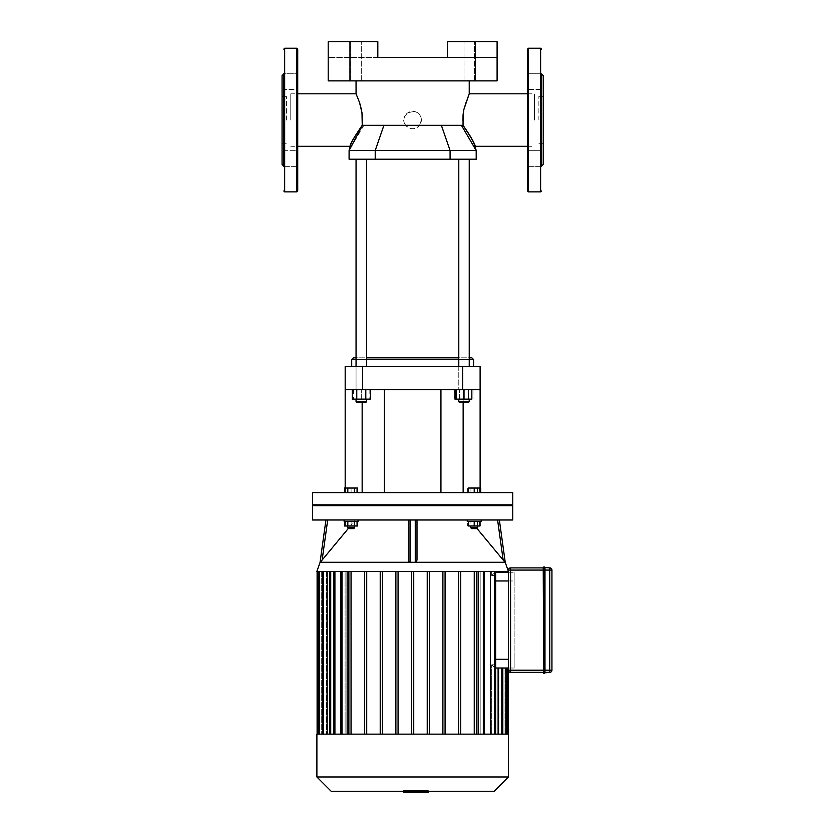 <?xml version="1.0" encoding="UTF-8"?>
<svg xmlns="http://www.w3.org/2000/svg" width="834" height="834" viewBox="0 0 834 834"><rect width="100%" height="100%" fill="white"/><g stroke="black" fill="none" stroke-linecap="round" stroke-linejoin="round"><path stroke-width="0.63" stroke-dasharray="4.17 3.13" d="M541.495 81.576L541.495 89.415L541.495 81.576M527.557 81.576L527.557 89.415L527.557 81.576M541.495 150.693L541.495 166.362L541.495 150.693L527.557 150.693L527.557 166.362L527.557 150.693L527.557 166.362L527.557 150.693L541.495 150.693L541.495 166.362L541.495 73.746L527.557 73.746L527.557 89.415L527.557 73.746L541.495 73.746L541.495 89.415L527.557 89.415L541.495 89.415M541.495 120.054L541.495 166.195L541.495 120.054M543.236 164.454L543.236 75.654M527.557 191.007L527.557 49.102M538.879 120.054L538.879 96.327L538.879 120.054M543.236 120.054L543.236 96.327L543.236 120.054M283.8 81.576L283.8 89.415L283.8 81.576M297.728 81.576L297.728 89.415L297.728 81.576M283.8 150.693L297.728 150.693L297.728 166.362L297.728 150.693L297.728 166.362L297.728 150.693L283.8 150.693L283.8 166.362L283.8 120.054M283.8 89.415L283.8 73.746L283.8 89.415L297.728 89.415L297.728 73.746L297.728 89.415L283.8 89.415M282.059 164.454L282.059 75.654M283.8 166.362L297.728 166.362L283.8 166.362L283.8 73.746L297.728 73.746L283.8 73.746M297.728 191.007L297.728 49.102M286.416 120.054L286.416 96.327L286.416 120.054M282.059 120.054L282.059 96.327L282.059 120.054M543.236 672.809L543.236 567.464L544.977 567.464M543.236 567.464L543.236 672.371L543.236 670.192L543.664 673.246L544.539 673.246L544.539 670.192L544.977 672.371M549.762 567.902L544.977 567.902L544.977 670.192L544.977 570.081L544.977 670.192L551.941 670.192A2.179 2.179 0 0 1 549.762 672.371L549.762 567.902A2.179 2.179 0 0 1 551.941 570.081L551.941 670.192M543.236 570.081L510.585 570.081L510.585 567.902L543.236 567.902M508.406 570.081L510.585 570.081L510.585 672.371A2.179 2.179 0 0 1 508.406 670.192L543.236 670.192M508.406 668.013L514.151 668.013L514.151 659.308L514.151 668.013L508.406 668.013L508.406 572.26L514.151 572.26L508.406 572.26M414.894 790.538L403.823 790.538L417.74 790.538L403.833 790.538L414.894 790.538L414.894 792.3L403.833 792.3L414.894 792.3M421.462 792.3L403.833 792.3L417.74 792.3L403.833 792.3L403.833 790.538L427.925 790.538L403.833 790.538L403.833 791.257L403.823 790.538L403.823 792.3L421.472 792.3L421.462 790.538L421.462 792.3L410.568 792.3L421.462 792.3L421.472 790.538M410.568 792.3L410.568 790.538L410.568 792.3M417.74 792.3L417.74 790.538L408.368 790.538L417.709 790.538L417.709 792.3L416.927 792.3L417.709 792.3L417.74 790.538M403.833 792.3L403.833 790.538L403.833 792.3L403.833 790.538L403.833 792.3L407.555 792.3L407.586 790.538L407.555 792.3L428.301 792.3M421.66 792.3L412.663 792.3L419.502 792.3L419.502 790.538L421.66 790.538L412.663 790.538L419.502 790.538L419.502 792.3L421.66 792.3L421.66 790.538M405.793 792.3L412.663 792.3L405.793 792.3L405.793 790.538L403.635 790.538L412.663 790.538L405.793 790.538L405.793 792.3L403.635 792.3L405.793 792.3M403.635 791.257L403.635 790.538M427.925 792.3L427.925 790.538L427.925 792.3M407.555 792.3L407.555 790.538M422.963 791.257L422.963 790.538L425.632 790.538L422.963 790.538M428.301 791.257L428.301 790.538L425.632 790.538L428.301 790.538M345.432 492.654L345.432 488.036L356.743 488.036L345.432 488.036L345.432 492.654L351.093 492.654L351.093 488.036L351.093 492.654L356.743 492.654L356.743 488.036L356.743 492.654L345.432 492.654M479.863 492.654L474.202 492.654L479.863 492.654L479.863 488.036L468.552 488.036L468.552 492.654L474.202 492.654L468.552 492.654M474.202 492.654L474.202 488.036M480.113 488.036L477.475 488.036L477.475 492.654L480.738 492.654L477.475 492.654L477.475 488.036L470.939 488.036L470.939 492.654L477.475 492.654L470.939 492.654L470.939 488.036L480.738 488.036M470.939 488.036L467.676 488.036L470.939 488.036M467.676 492.654L467.676 488.036M347.82 492.654L354.356 492.654L344.557 492.654L347.82 492.654L347.82 488.036L357.619 488.036M344.557 488.036L347.82 488.036M354.356 492.654L357.619 492.654L354.356 492.654L354.356 488.036M512.764 504.841L312.531 504.841M512.764 505.706L312.531 505.706M512.764 492.654L312.531 492.654M508.406 580.964L514.151 580.964L514.151 572.26L514.151 659.308L514.151 580.964L495.229 580.964L495.667 663.103M495.667 572.26L508.187 572.26L495.667 572.26M491.685 575.46L495.24 572.26L491.685 575.46L494.572 575.46L491.685 575.46L491.685 571.384L502.839 571.384L498.909 571.384L502.506 571.384L502.506 572.26L498.909 572.26L502.506 572.26L502.506 571.384L506.884 571.384L502.881 571.384L504.049 571.384L504.049 572.26L506.884 572.26L502.881 572.26L504.049 572.26L504.049 571.384L508.187 571.384L502.881 571.384L502.881 572.26L502.881 571.384L506.884 571.384L498.909 571.384L498.909 572.26L498.909 571.384L502.839 571.384L491.685 571.384L495.667 571.384L491.685 571.384L491.685 575.46M495.667 577.17L494.572 575.46L495.657 576.992L495.229 580.964M508.187 668.013L495.24 668.013L491.685 664.813L495.667 668.013M490.382 734.149L498.106 734.149L491.685 734.149L491.685 664.813L491.685 734.149L494.572 734.149L494.572 664.813L491.685 664.813L494.896 664.75L495.667 663.134L494.572 664.813L494.572 734.149L495.667 734.149L476.412 734.149L478.143 734.149L478.143 571.384L476.412 571.384L490.382 571.384L480.186 571.384L480.186 734.149L490.382 734.149L490.382 571.384L495.667 571.384L490.382 571.384M498.106 668.013L501.755 668.013L498.106 668.013L498.106 734.149L502.839 734.149L498.106 734.149M501.755 668.013L498.909 668.013L502.839 668.013L501.755 668.013L501.755 734.149L501.755 668.013L501.755 734.149L498.909 734.149L498.909 668.013L502.506 668.013L498.909 668.013L498.909 734.149L502.506 734.149L502.506 668.013L505.79 668.013L502.506 668.013L502.506 734.149L498.909 734.149L501.755 734.149M505.79 668.013L502.881 668.013L506.884 668.013L505.79 668.013L505.79 734.149L502.506 734.149L506.884 734.149L505.79 734.149L506.884 734.149L505.79 734.149L505.79 668.013L505.79 734.149L502.881 734.149L502.881 668.013L504.049 668.013L502.881 668.013L502.881 734.149L508.187 734.149L504.049 734.149L504.049 668.013L507.103 668.013L504.049 668.013L504.049 734.149L502.881 734.149L505.79 734.149M498.106 572.26L498.106 571.384M494.135 791.257L331.161 791.257M316.889 776.975L508.406 776.975M508.406 734.149L316.889 734.149M427.227 734.149L427.227 571.384L413.737 571.384L413.737 734.149L398.068 734.149L413.737 734.149L413.737 571.384L427.227 571.384L427.227 734.149L442.896 734.149L429.406 734.149L429.406 571.384L442.896 571.384L442.896 734.149L458.564 734.149L445.075 734.149L445.075 571.384L458.564 571.384L458.564 734.149L474.244 734.149L460.743 734.149L460.743 571.384L474.244 571.384L474.244 734.149L476.412 734.149L476.412 571.384L476.412 734.149L476.412 571.384L460.743 571.384L460.743 734.149L460.743 571.384L445.075 571.384L445.075 734.149L445.075 571.384L429.406 571.384L429.406 734.149L429.406 571.384L427.227 571.384L427.227 734.149L429.406 734.149M478.143 571.384L483.313 571.384L483.313 734.149L483.313 571.384L484.398 571.384L480.186 571.384L480.186 734.149L484.398 734.149L478.143 734.149M474.244 734.149L474.244 571.384L474.244 734.149L476.412 734.149M458.564 734.149L458.564 571.384L458.564 734.149L460.743 734.149M442.896 734.149L442.896 571.384L442.896 734.149L445.075 734.149M398.068 734.149L398.068 571.384L398.068 734.149L382.399 734.149L395.889 734.149L395.889 571.384L395.889 734.149L395.889 571.384L382.399 571.384L411.558 571.384L411.558 734.149L411.558 571.384L398.068 571.384L398.068 734.149L395.889 734.149M382.399 734.149L382.399 571.384L382.399 734.149L366.72 734.149L380.221 734.149L380.221 571.384L380.221 734.149L380.221 571.384L366.72 571.384L382.399 571.384L382.399 734.149L380.221 734.149M366.72 734.149L366.72 571.384L366.72 734.149L351.051 734.149L364.552 734.149L364.552 571.384L364.552 734.149L364.552 571.384L351.051 571.384L366.72 571.384L366.72 734.149L364.552 734.149M351.051 734.149L351.051 571.384L351.051 734.149L347.152 734.149L348.883 734.149L348.883 571.384L348.883 734.149L348.883 571.384L347.152 571.384L351.051 571.384L351.051 734.149L348.883 734.149M347.152 571.384L341.982 571.384L341.982 734.149L347.152 734.149L340.897 734.149L341.982 734.149L340.897 734.149L341.982 734.149L341.982 571.384L345.109 571.384L345.109 734.149L334.914 734.149L345.109 734.149L345.109 571.384L334.914 571.384L347.152 571.384L347.152 734.149M334.914 571.384L330.723 571.384L330.723 734.149L334.914 734.149L329.628 734.149L330.723 734.149L329.628 734.149L330.723 734.149L330.723 571.384L333.61 571.384L333.61 734.149L327.189 734.149L333.61 734.149L333.61 571.384L327.189 571.384L334.914 571.384L334.914 734.149M327.189 571.384L323.54 571.384L323.54 734.149L327.189 734.149L322.456 734.149L323.54 734.149L322.456 734.149L323.54 734.149L323.54 571.384L326.386 571.384L326.386 734.149L322.789 734.149L326.386 734.149L326.386 571.384L322.789 571.384L327.189 571.384L327.189 734.149M319.495 734.149L322.789 734.149L322.789 571.384L322.789 734.149L318.411 734.149L319.495 734.149L318.411 734.149L319.495 734.149L319.495 571.384L322.404 571.384L322.404 734.149L319.495 734.149L322.404 734.149L321.246 734.149L322.404 734.149L322.404 571.384L319.495 571.384L322.789 571.384L318.411 571.384L319.495 571.384L318.411 571.384L319.495 571.384L319.495 734.149L319.495 571.384M318.192 734.149L321.246 734.149L317.108 734.149L318.192 734.149L318.192 571.384L321.246 571.384L321.246 734.149L321.246 571.384L318.192 571.384M413.737 571.384L411.558 571.384L413.737 571.384L413.737 734.149M411.558 571.384L411.558 734.149M316.889 571.384L508.406 571.384M398.068 571.384L395.889 571.384M382.399 571.384L380.221 571.384M366.72 571.384L364.552 571.384M351.051 571.384L348.883 571.384M341.982 571.384L340.897 571.384L341.982 571.384L340.897 571.384L341.982 571.384L341.982 734.149M330.723 571.384L329.628 571.384L330.723 571.384L329.628 571.384L330.723 571.384L330.723 734.149M323.54 571.384L322.456 571.384L323.54 571.384L322.456 571.384L323.54 571.384L323.54 734.149M427.227 571.384L429.406 571.384M442.896 571.384L445.075 571.384M458.564 571.384L460.743 571.384M474.244 571.384L476.412 571.384M348.476 528.61L353.699 528.61L348.476 528.61L347.611 527.734L354.575 527.734L347.611 527.734L354.575 527.734L353.699 528.61L348.476 528.61M347.611 525.993L356.743 525.993L351.093 525.993L351.093 521.386L356.743 521.386L351.093 521.386L351.093 525.993L345.432 525.993L345.432 521.386L351.093 521.386L345.432 521.386L345.432 525.993L354.575 525.993L347.611 525.993L354.575 525.993L347.611 525.993L347.611 527.734M356.743 521.386L356.743 525.993L356.743 521.386M358.057 519.989L358.057 521.386L344.129 521.386L358.057 521.386L344.129 521.386L344.129 519.989L358.057 519.989L344.129 519.989M354.356 521.386L347.82 521.386L357.619 521.386L354.356 521.386L354.356 525.993L344.557 525.993M357.619 525.993L354.356 525.993M347.82 521.386L344.557 521.386L347.82 521.386L347.82 525.993M476.819 528.61L471.596 528.61L476.819 528.61L471.596 528.61L470.72 527.734L477.684 527.734L470.72 527.734L477.684 527.734L476.819 528.61M477.684 525.993L468.552 525.993L468.552 521.386L474.202 521.386L474.202 525.993L470.72 525.993L477.684 525.993L477.684 527.734M479.863 521.386L474.202 521.386L479.863 521.386L479.863 525.993L474.202 525.993M481.166 519.989L467.238 519.989L481.166 519.989L467.238 519.989L481.166 519.989L481.166 521.386L468.552 521.386M467.676 521.386L470.939 521.386L470.939 525.993L467.676 525.993L480.738 525.993L470.939 525.993L470.939 521.386L467.676 521.386L467.676 525.993M480.738 521.386L470.939 521.386L477.475 521.386L477.475 525.993L477.475 521.386L480.738 521.386L480.738 525.993M474.202 521.386L467.238 521.386L467.238 519.989M321.611 560.656L355.357 519.989L410.036 519.989L408.295 519.989L408.295 560.031L408.295 519.989L408.295 560.031L409.306 562.283L415.989 562.283L417 560.031L417 519.989L415.259 519.989L417 519.989L417 560.031L417 519.989L499.358 519.989L417 519.989M320.048 562.429L409.306 562.283M327.699 519.989L355.357 519.989L327.699 519.989L322.132 560.031M408.295 519.989L355.357 519.989L348.331 528.454M415.259 519.989L410.036 519.989L415.259 519.989L415.259 562.481M512.764 519.989L312.531 519.989M476.965 528.454L505.248 562.429M463.141 492.654L480.113 492.654L463.141 492.654L463.141 389.707L480.113 389.707L480.113 492.654M362.154 492.654L345.182 492.654L362.154 492.654L362.154 402.593M412.642 492.654L384.349 492.654L412.642 492.654M412.642 389.707L440.936 389.707L412.642 389.707M345.182 488.036L345.182 366.512L362.592 366.512L362.592 389.707L345.182 389.707M480.113 389.707L462.703 389.707L462.703 366.512L480.113 366.512L480.113 389.707L463.141 389.707L463.141 402.593M462.703 389.707L362.592 389.707M462.703 366.512L362.592 366.512M349.967 41.7L349.967 80.877L328.2 80.877L328.2 41.7L377.823 41.7L377.823 57.369L447.472 57.369L447.472 41.7L497.095 41.7L497.095 80.877L475.328 80.877L475.328 41.7M349.967 80.877L475.328 80.877M469.229 80.877L350.833 80.877L469.229 80.877M497.095 41.7L447.472 41.7L497.095 41.7L497.095 57.369L447.472 57.369L497.095 57.369L497.095 41.7M469.229 41.7L464.006 41.7L469.229 41.7M447.472 41.7L447.472 57.369L447.472 41.7M377.823 41.7L377.823 57.369L328.2 57.369L328.2 41.7L377.823 41.7L328.2 41.7L328.2 57.369L377.823 57.369L377.823 41.7M356.055 41.7L361.289 41.7L356.055 41.7M472.096 139.309L463.047 125.298L419.596 125.298C414.967 129.833 410.338 129.833 405.699 125.298L362.237 125.298C354.565 136.453 350.593 143.406 350.311 146.169C349.29 145.408 353.262 138.454 362.237 125.298M450.079 159.221L349.092 159.221L349.092 150.516L476.193 150.516L476.193 159.221L450.079 159.221L450.079 150.516L441.363 125.298M474.953 146.054L474.765 145.523M474.494 144.782L474.244 144.105M290.764 120.054L290.764 93.804L290.764 120.054M362.519 119.721L362.363 116.114M362.092 113.549L361.675 110.828M361.07 107.92L360.569 105.949M359.256 101.696L356.055 93.804M462.776 120.054C462.766 105.313 469.938 92.73 469.219 93.846C468.927 94.367 461.066 110.192 463.047 125.298M534.521 120.054L534.521 93.804L534.521 120.054M419.596 125.298L421.358 120.054A8.705 8.705 0 0 0 408.295 112.507A8.705 8.705 0 0 0 408.295 127.592A8.705 8.705 0 0 0 421.358 120.054C421.285 104.782 396.546 112.976 405.699 125.298M353.449 357.807L471.846 357.807M366.512 357.807L458.783 357.807M356.055 359.548L366.512 359.548M458.783 359.548L469.229 359.548M473.587 359.548L351.708 359.548M458.783 366.512L458.783 389.707L469.229 389.707L456.177 389.707L471.846 389.707L458.783 389.707L469.229 389.707L458.783 389.707L458.783 159.221L469.229 159.221L469.229 357.807L356.055 357.807L356.055 159.221L469.229 159.221L356.055 159.221L366.512 159.221L356.055 159.221L366.512 159.221L356.055 159.221L356.055 389.707L369.118 389.707L353.449 389.707L366.512 389.707L356.055 389.707L366.512 389.707L356.055 389.707L356.055 366.512M351.708 366.512L473.587 366.512L351.708 366.512M459.659 402.593L468.364 402.593L459.659 402.593L458.783 401.717L469.229 401.717L458.783 401.717L469.229 401.717L468.364 402.593L459.659 402.593M458.783 399.111L469.229 399.111L458.783 399.111L469.229 399.111L458.783 399.111L458.783 401.717M471.846 389.707L471.846 399.111L456.177 399.111L459.482 399.111L459.482 389.707L459.482 399.111L468.531 399.111L468.531 389.707L454.968 389.707L473.055 389.707L468.531 389.707L468.531 399.111L473.055 399.111L454.968 399.111M473.055 389.707L473.055 399.111M469.229 366.512L469.229 159.221L458.783 159.221M361.289 402.593L356.931 402.593L361.289 402.593M361.289 401.717L356.055 401.717L361.289 401.717M361.289 399.111L353.449 399.111L361.289 399.111L361.289 389.707L361.289 399.111M353.449 389.707L353.449 399.111L353.449 389.707M369.118 389.707L369.118 399.111L369.118 389.707M365.636 402.593L356.931 402.593L356.055 401.717L366.512 401.717L365.636 402.593M366.512 399.111L356.055 399.111L366.512 399.111L366.512 401.717M356.764 389.707L370.327 389.707L352.24 389.707L356.764 389.707L356.764 399.111L352.24 399.111M370.327 399.111L356.764 399.111M365.803 389.707L365.803 399.111M366.512 159.221L366.512 366.512M464.006 389.707L464.006 399.111M456.177 389.707L456.177 399.111M540.62 191.872L540.62 48.226M528.433 191.872L528.433 48.226M284.675 191.872L284.675 48.226M296.862 191.872L296.862 48.226M551.941 570.081L543.664 570.081L543.664 670.192L544.539 670.192L544.539 567.037M416.447 792.3L416.447 790.538M416.156 792.3L416.156 790.538M416.927 792.3L416.927 790.538L416.927 792.3M412.663 792.3L412.663 790.538L412.663 792.3M408.368 792.3L408.368 790.538L408.368 792.3M408.879 792.3L408.879 790.538M409.15 792.3L409.15 790.538M495.229 659.308L508.406 659.308M501.755 571.384L501.755 572.26M505.79 571.384L505.79 572.26M507.103 668.013L507.103 734.149M507.103 571.384L507.103 572.26M494.572 571.384L494.572 734.149M483.313 571.384L483.313 734.149M410.036 519.989L410.036 562.481M415.989 562.283L505.07 562.283M503.163 560.031L497.596 519.989M383.932 125.298L375.217 150.516L375.217 159.221M461.4 125.298L476.193 150.516M363.895 125.298L349.092 150.516M541.495 166.362L527.557 166.362L541.495 166.362M538.879 143.771L543.236 143.771M538.879 96.327L543.236 96.327M282.059 143.771L286.416 143.771M282.059 96.327L286.416 96.327M506.884 668.013L506.884 734.149M506.884 571.384L506.884 572.26M495.667 571.384L495.667 577.149M495.667 663.134L495.667 734.149M502.839 668.013L502.839 734.149M502.839 571.384L502.839 572.26M322.456 734.149L322.456 571.384M340.897 734.149L340.897 571.384M318.411 734.149L318.411 571.384M329.628 734.149L329.628 571.384M484.398 571.384L484.398 734.149M354.575 525.993L354.575 527.734M470.72 525.993L470.72 527.734M361.289 80.877L361.289 41.7L361.289 80.877M350.833 80.877L350.833 41.7L350.833 80.877M474.452 80.877L474.452 41.7L474.452 80.877M464.006 80.877L464.006 41.7L464.006 80.877M290.764 146.294L297.728 146.294M290.764 93.804L297.728 93.804M527.557 146.294L534.521 146.294M527.557 93.804L534.521 93.804M469.229 399.111L469.229 401.717M356.055 399.111L356.055 401.717"/><path stroke-width="1.25" d="M541.495 150.693L541.495 89.415M541.495 73.913L543.236 75.654L543.236 164.454L541.495 166.195M528.433 191.872L528.433 48.226L527.557 49.102L527.557 191.007L528.433 191.872L540.62 191.872L541.495 191.007M283.8 73.746L283.8 150.693M283.8 73.913L282.059 75.654L282.059 164.454L283.8 166.195M283.8 120.054L283.8 166.362M297.728 120.054L297.728 191.007L296.862 191.872L296.862 48.226L297.728 49.102L297.728 120.054M543.664 567.037L544.539 567.037L544.539 570.081L543.236 570.081L543.664 670.192L543.236 567.464L543.664 673.246L544.977 672.809L544.977 567.464L549.762 567.902L549.762 670.192L544.539 670.192L544.539 673.246M543.664 673.246L543.664 670.192L544.539 670.192L544.539 570.081L551.941 570.081A2.179 2.179 0 0 0 549.762 567.902M544.977 672.371L549.762 672.371L544.977 672.809M543.236 567.902L510.585 567.902A2.179 2.179 0 0 0 508.406 570.081A2.179 2.179 0 0 1 510.585 567.902L510.585 570.081L543.236 570.081M510.585 672.371L543.236 672.371L510.585 672.371L510.585 570.081L508.406 570.081L508.406 670.192A2.179 2.179 0 0 0 510.585 672.371M551.941 670.192L549.762 670.192L549.762 672.371A2.179 2.179 0 0 0 551.941 670.192L551.941 570.081M543.236 670.192L508.406 670.192L508.187 668.013L508.187 734.149M508.406 572.26L495.667 572.26L508.406 572.26L508.406 570.081M428.301 791.257L428.301 792.3L403.833 792.3L403.833 791.257L403.635 792.3L403.635 791.257M421.472 790.538L421.472 791.257M422.963 792.3L422.963 791.257M479.863 492.654L479.863 488.036L468.552 488.036L468.552 492.654M474.202 492.654L474.202 488.036M480.738 492.654L480.738 488.036L480.113 488.036M354.356 492.654L354.356 488.036L344.557 488.036L344.557 492.654M347.82 492.654L347.82 488.036M357.619 492.654L357.619 488.036L354.356 488.036M412.642 504.841L512.764 504.841L512.764 492.654L312.531 492.654L312.531 504.841L412.642 504.841M495.667 734.149L495.667 571.384M495.667 668.013L508.406 668.013M498.106 668.013L498.106 734.149M498.106 571.384L498.106 572.26M331.161 791.257L494.135 791.257L508.406 776.975L316.889 776.975L331.161 791.257M316.889 776.975L316.889 734.149L508.406 734.149L508.406 776.975M347.152 734.149L347.152 571.384M334.914 734.149L334.914 571.384M478.143 571.384L478.143 734.149M327.189 734.149L327.189 571.384M490.382 571.384L490.382 734.149M348.883 734.149L348.883 571.384M351.051 571.384L351.051 734.149M364.552 734.149L364.552 571.384M366.72 571.384L366.72 734.149M380.221 734.149L380.221 571.384M382.399 571.384L382.399 734.149M395.889 734.149L395.889 571.384M398.068 571.384L398.068 734.149M413.737 571.384L413.737 734.149M427.227 571.384L427.227 734.149M429.406 734.149L429.406 571.384M442.896 571.384L442.896 734.149M445.075 734.149L445.075 571.384M458.564 571.384L458.564 734.149M460.743 734.149L460.743 571.384M497.596 519.989L503.163 560.031L505.258 562.481L499.358 519.989L505.248 562.429L508.406 571.384L316.889 571.384L320.048 562.429L325.938 519.989L320.037 562.481L320.673 561.762M476.412 734.149L476.412 571.384M474.244 571.384L474.244 734.149M411.558 571.384L411.558 734.149M351.093 528.61L353.699 528.61L354.575 527.734L347.611 527.734L348.476 528.61L351.093 528.61M354.356 521.386L354.356 525.993L357.619 525.993L357.619 521.386M344.557 521.386L344.557 525.993L354.356 525.993M347.82 521.386L347.82 525.993M344.129 519.989L344.129 521.386L358.057 521.386L358.057 519.989M471.596 528.61L476.819 528.61L477.684 527.734L470.72 527.734L471.596 528.61M477.684 525.993L477.684 527.734M468.552 521.386L468.552 525.993L479.863 525.993L479.863 521.386M474.202 521.386L474.202 525.993M467.238 519.989L467.238 521.386L481.166 521.386L481.166 519.989M417 519.989L417 560.031L415.989 562.283L320.225 562.283L322.132 560.031L320.037 562.481M348.331 528.454L322.132 560.031L327.699 519.989M408.295 519.989L408.295 560.031L409.306 562.283M312.531 519.989L512.764 519.989L512.764 505.706L312.531 505.706L312.531 519.989M503.163 560.031L476.965 528.454M345.182 389.707L362.592 389.707L362.592 366.512L345.182 366.512L345.182 488.036M362.154 402.593L362.154 492.654M362.592 389.707L480.113 389.707L480.113 492.654M463.141 402.593L463.141 492.654M480.113 389.707L480.113 366.512L462.703 366.512L462.703 389.707M362.592 366.512L462.703 366.512M349.967 41.7L328.2 41.7L328.2 80.877L349.967 80.877L349.967 41.7L377.823 41.7L377.823 57.369L447.472 57.369L447.472 41.7L475.328 41.7L475.328 80.877L349.967 80.877M475.328 80.877L497.095 80.877L497.095 41.7L475.328 41.7M375.217 159.221L476.193 159.221L476.193 150.516L349.092 150.516L349.092 159.221L375.217 159.221L375.217 150.516L383.932 125.298L463.047 125.298C471.846 138.611 475.828 145.564 474.984 146.158C474.723 143.323 470.751 136.369 463.047 125.298L463.068 114.623L463.923 109.296L469.229 93.804L527.557 93.804M461.4 125.298L476.193 150.516L474.953 146.054M474.765 145.523L474.494 144.782M474.244 144.105L472.096 139.309M297.728 93.804L356.055 93.804L359.517 102.467L361.987 112.757L362.237 125.298C354.565 136.453 350.593 143.406 350.311 146.169C349.29 145.408 353.262 138.454 362.237 125.298L383.932 125.298M350.27 146.263L349.092 150.516L362.519 125.298M362.237 125.298L362.519 119.721M362.363 116.114L362.092 113.549M361.675 110.828L361.07 107.92M360.569 105.949L359.256 101.696M469.229 359.548L473.587 359.548L471.846 357.807L469.229 357.807M458.783 357.807L366.512 357.807M356.055 357.807L353.449 357.807L351.708 359.548L356.055 359.548M366.512 359.548L458.783 359.548M351.708 366.512L351.708 359.548M454.968 389.707L454.968 399.111L471.846 399.111L471.846 389.707M356.931 402.593L365.636 402.593L366.512 401.717L356.055 401.717L356.931 402.593M366.512 399.111L366.512 401.717M365.803 389.707L365.803 399.111L370.327 399.111L370.327 389.707M352.24 389.707L352.24 399.111L365.803 399.111M356.764 389.707L356.764 399.111M366.512 366.512L366.512 159.221M459.659 402.593L468.364 402.593L469.229 401.717L458.783 401.717L459.659 402.593M456.177 389.707L456.177 399.111M464.006 389.707L464.006 399.111M528.433 48.226L540.62 48.226L540.62 191.872M283.8 49.102L284.675 48.226L284.675 191.872L283.8 191.007M495.229 580.964L508.406 580.964M508.406 659.308L495.229 659.308M501.755 734.149L501.755 668.013M501.755 572.26L501.755 571.384M505.79 734.149L505.79 668.013M505.79 572.26L505.79 571.384M507.103 668.013L507.103 734.149M507.103 571.384L507.103 572.26M318.192 571.384L318.192 734.149M319.495 734.149L319.495 571.384M323.54 734.149L323.54 571.384M330.723 734.149L330.723 571.384M341.982 734.149L341.982 571.384M483.313 734.149L483.313 571.384M494.572 734.149L494.572 571.384M410.036 562.481L410.036 519.989M415.259 519.989L415.259 562.481M505.07 562.283L415.989 562.283M441.363 125.298L450.079 150.516L450.079 159.221M540.62 48.226L541.495 49.102M284.675 191.872L296.862 191.872M284.675 48.226L296.862 48.226M511.888 505.706L512.764 504.841M313.407 505.706L312.531 504.841M502.839 734.149L502.839 668.013M502.839 572.26L502.839 571.384M506.884 734.149L506.884 668.013M506.884 572.26L506.884 571.384M508.187 571.384L508.187 572.26M484.398 734.149L484.398 571.384M322.456 571.384L322.456 734.149M340.897 571.384L340.897 734.149M318.411 571.384L318.411 734.149M329.628 571.384L329.628 734.149M317.108 571.384L317.108 734.149M347.611 525.993L347.611 527.734M354.575 525.993L354.575 527.734M470.72 525.993L470.72 527.734M440.936 492.654L440.936 389.707M384.349 492.654L384.349 389.707M297.728 146.294L350.259 146.294M475.036 146.294L527.557 146.294M356.055 80.877L356.055 93.804M469.229 80.877L469.229 93.804M473.587 366.512L473.587 359.548M356.055 399.111L356.055 401.717M356.055 366.512L356.055 159.221M458.783 399.111L458.783 401.717M469.229 399.111L469.229 401.717M469.229 366.512L469.229 159.221M458.783 366.512L458.783 159.221"/></g></svg>
